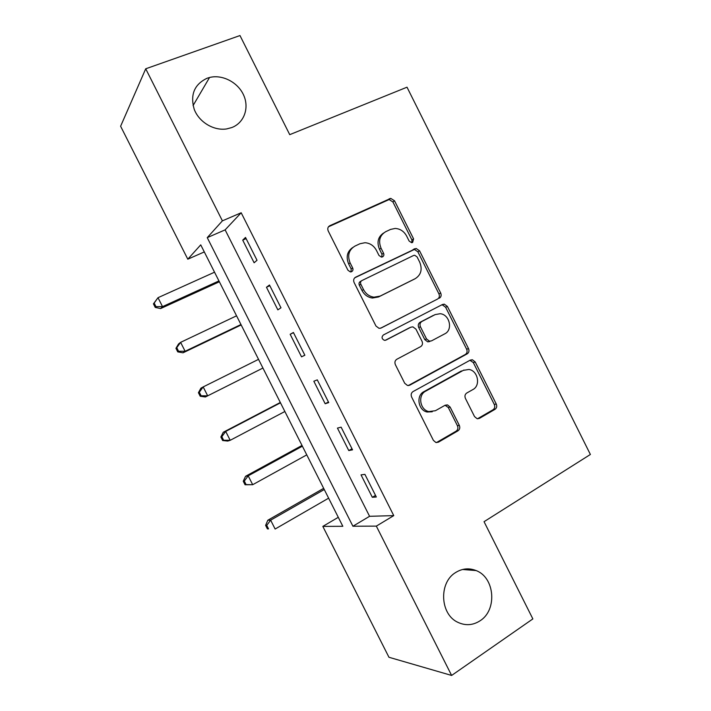 <?xml version="1.0" encoding="UTF-8"?>
<svg xmlns="http://www.w3.org/2000/svg" width="711" height="711" viewBox="0 0 711 711"><rect width="100%" height="100%" fill="white"/><g stroke="black" fill="none" stroke-linecap="round" stroke-linejoin="round"><path stroke-width="1.07" d="M412.611 242.469L413.589 238.887L394.507 200.778L390.739 198.369L329.78 225.725C327.824 226.889 327.3 228.631 328.224 230.968L347.946 270.233L350.354 271.922L351.607 271.691C352.958 270.847 353.314 269.611 352.674 267.976L350.123 262.91C347.199 255.445 348.817 249.828 354.976 246.077L359.988 243.731L365.001 242.718C370.031 243.109 373.853 245.677 376.457 250.414L378.963 255.418L381.398 257.098L382.545 256.867C383.86 256.049 384.198 254.831 383.558 253.232L381.06 248.228C378.163 240.869 379.71 235.359 385.691 231.697L390.57 229.413L395.156 228.444C400.177 228.746 404.008 231.297 406.648 236.079L409.118 241.02L411.571 242.682L412.611 242.469M411.847 242.673L411.909 239.927L392.899 201.951L389.139 199.551L328.455 226.8M351.003 271.886L351.172 268.936L348.63 263.888L350.123 262.91M381.86 257.071L381.967 254.227L379.47 249.25L381.06 248.228M455.742 572.462C438.589 582.407 439.931 614.517 458.062 622.418C465.652 625.876 472.984 625.333 480.058 620.792C497.522 609.976 494.794 577.403 476.077 570.56C469.082 567.796 462.31 568.427 455.742 572.462M207.088 78.246C194.316 84.369 190.033 94.741 194.236 109.37C199.116 122.203 213.86 130.993 226.693 128.922L231.884 127.527C244.157 122.799 249.454 107.974 243.669 95.203C238.025 82.378 222.463 74.202 209.549 77.49L207.088 78.246M474.53 416.575L477.099 418.699L479.436 418.37L494.989 409.34C496.731 408.052 497.158 406.274 496.26 404.008L475.206 361.961L472.38 359.757L470.327 360.095L413.055 391.565C411.189 392.872 410.709 394.703 411.633 397.04L433.39 440.358L435.861 442.473L438.465 442.144L457.964 430.83C459.777 429.497 460.221 427.675 459.315 425.374L450.125 407.065L447.486 404.897L445.13 405.234L435.434 410.709L428.884 411.589C419.917 409.874 417.579 395.067 425.631 391.174L463.279 370.369L468.931 369.462C477.916 370.618 480.894 385.584 472.895 389.557L466.745 393.032C464.958 394.321 464.514 396.107 465.421 398.4L474.53 416.575M145.719 68.789L239.98 35.55L289.733 134.655L407.012 87.195L590.388 454.471L484.049 521.687L532.859 618.908L451.627 675.45L388.953 657.266L322.821 526.398L342.826 526.291L200.733 244.86L187.802 259.195L120.612 126.247L145.719 68.789L222.401 220.845L207.248 237.643L352.914 526.238L376.332 526.113L451.627 675.45M241.18 212.767L225.129 229.866L369.578 516.302L393.761 515.617L241.18 212.767L222.401 220.845M393.761 515.617L376.332 526.113M439.345 298.22C441.14 297.029 441.593 295.296 440.696 293.039L419.552 250.805L416.104 248.441L355.624 277.192C353.696 278.401 353.189 280.178 354.105 282.516L375.968 326.029L379.052 328.34L381.14 328.011L437.576 299.047C439.371 297.856 439.816 296.132 438.927 293.874L417.855 251.792L414.415 249.445L354.736 277.823M447.406 306.441L468.505 348.586C469.402 350.852 468.967 352.603 467.198 353.847L409.838 385.14L407.465 385.478L404.71 383.256L395.378 364.681C394.463 362.343 394.943 360.539 396.836 359.251L420.636 346.639C422.476 345.377 422.947 343.6 422.032 341.298L415.935 329.14L412.887 326.856L410.878 327.184L385.966 340.107L384.455 340.347C381.7 338.916 381.336 337.121 383.38 334.961L442.482 304.486L444.286 304.157L447.406 306.441L445.61 307.241L466.638 349.225L468.505 348.586M242.718 240.14L254.12 262.768L257.018 260.279L245.508 237.438L242.718 240.14L246.113 238.638M266.465 287.262L277.85 309.854L280.969 307.801L269.478 285.004L266.465 287.262L269.825 285.689M290.168 334.294L301.535 356.842L304.868 355.233L293.403 332.481L290.168 334.294L293.492 332.659M313.835 381.238L325.176 403.741L328.731 402.577L317.284 379.87L313.835 381.238M337.449 428.102L348.772 450.561L352.54 449.832L341.12 427.16L337.449 428.102M361.028 474.868L372.324 497.291L376.315 496.998L364.912 474.37L361.028 474.868M338.294 517.306L322.821 526.398M204.297 251.934L187.802 259.195M225.129 229.866L207.248 237.643M369.578 516.302L352.914 526.238M301.535 356.842L304.832 355.171M325.176 403.741L328.438 402.008M348.772 450.561L351.998 448.757M372.324 497.291L375.515 495.416M383.549 233.048C378.021 236.843 376.661 242.238 379.47 249.25M352.727 247.499C347.172 251.418 345.804 256.884 348.63 263.888M380.483 328.26L437.576 299.047M417.081 256.911L414.682 255.258L413.589 255.48L361.908 280.561C360.566 281.405 360.21 282.649 360.859 284.276L363.534 289.617C365.916 293.999 369.409 296.523 374.004 297.171L380.092 296.114L415.233 278.659C421.081 274.881 422.565 269.362 419.686 262.11L417.081 256.911M361.57 280.765L360.379 281.476C359.037 282.32 358.682 283.556 359.322 285.182L360.859 284.276M414.024 279.299L378.492 296.967L372.431 298.025C367.845 297.376 364.37 294.861 361.997 290.497L359.322 285.182M408.336 385.549L465.332 354.469C467.091 353.234 467.527 351.483 466.638 349.225M409.607 327.735L385.211 340.347M444.775 333.832C453.218 329.922 449.61 314.342 440.145 313.711L435.141 314.609L421.845 321.505C420.005 322.732 419.543 324.492 420.45 326.793L426.529 338.925L429.497 341.191L431.541 340.853L444.775 333.832M434.421 314.92L435.141 314.609M429.782 341.529L427.738 341.867L424.787 339.618L418.717 327.522C417.819 325.238 418.281 323.478 420.112 322.252L433.381 315.373M445.61 307.241L442.5 304.957L441.46 305.019M463.972 370.031L463.279 370.369M432.235 411.776L427.107 412.016C418.175 410.318 415.846 395.556 423.872 391.681L461.421 370.938M436.43 442.58L456.098 431.186C457.902 429.853 458.346 428.04 457.44 425.747L448.294 407.501L445.068 405.27M477.499 418.77L493.025 409.767C494.758 408.487 495.185 406.71 494.287 404.452L473.313 362.557L469.927 360.317M214.535 272.197L158.002 297.696L162.526 306.628L160.624 308.565L219.37 281.778M155.976 306.637L154.171 303.064L153.434 303.855L155.238 307.419L155.976 306.637L162.526 306.628L218.944 280.934M153.434 303.855L158.002 297.696L154.171 303.064M160.624 308.565L155.238 307.419M236.559 315.817L180.612 342.346L185.127 351.27L183.029 352.807L241.171 324.954M178.568 351.252L176.763 347.679L175.946 348.319L177.75 351.874L178.568 351.252L185.127 351.27L240.958 324.527M175.946 348.319L178.55 343.964L180.612 342.346L176.763 347.679M183.029 352.807L177.75 351.874M205.399 396.978L262.928 368.049L205.399 396.978L200.218 396.24L201.115 395.778L199.311 392.223L198.422 392.694L200.218 396.24M258.537 359.348L203.177 386.917L207.683 395.823L201.115 395.778M198.422 392.694L200.929 388.153L203.177 386.917L199.311 392.223M280.312 402.479L223.263 432.261L225.707 431.417L230.204 440.305L284.871 411.5M280.481 402.817L225.707 431.417L221.832 436.678L220.863 436.998L222.65 440.536L223.627 440.233L221.832 436.678M223.627 440.233L230.204 440.305L227.724 441.069L222.65 440.536M220.863 436.998L223.263 432.261M302.006 445.45L245.553 476.29L248.192 475.828L252.689 484.706L306.77 454.871M302.388 446.197L248.192 475.828L244.308 481.054L243.26 481.223L245.046 484.76L246.104 484.6L244.308 481.054M246.104 484.6L252.689 484.706L245.046 484.76M243.26 481.223L245.553 476.29M323.665 488.341L267.807 520.239L270.642 520.168L275.13 529.028L328.624 498.171M324.26 489.515L270.642 520.168L266.741 525.358L265.612 525.367L267.398 528.895L268.536 528.895L266.741 525.358M268.536 528.895L267.398 528.895M265.612 525.367L267.807 520.239M411.909 239.927L413.589 238.887M351.172 268.936L352.674 267.976M381.967 254.227L383.558 253.232M328.518 226.72L329.78 225.725M387.895 199.835L389.495 198.653M392.899 201.951L394.507 200.778M355.056 277.548L355.624 277.192M412.895 249.757L414.575 248.752M417.855 251.792L419.552 250.805M438.927 293.874L440.696 293.039M361.997 290.497L363.534 289.617M378.492 296.967L380.092 296.114M413.544 279.556L415.233 278.659M465.332 354.469L467.198 353.847M408.549 385.54L409.838 385.14M409.18 327.922L410.878 327.184M420.112 322.252L421.845 321.505M418.717 327.522L420.45 326.793M424.787 339.618L426.529 338.925M423.872 391.681L425.631 391.174M448.294 407.501L450.125 407.065M457.44 425.747L459.315 425.374M456.098 431.186L457.964 430.83M436.652 442.464L438.465 442.144M473.313 362.557L475.206 361.961M494.287 404.452L496.26 404.008M493.025 409.767L494.989 409.34M477.516 418.761L479.436 418.37M193.072 105.575L209.549 77.49M462.568 569.484L476.077 570.56M389.139 199.551L390.739 198.369M414.415 249.445L416.104 248.441M372.431 298.025L374.004 297.171M427.738 341.867L429.497 341.191M442.5 304.957L444.286 304.157M427.107 412.016L428.884 411.589M445.664 405.35L447.486 404.897M470.495 360.361L472.38 359.757"/></g></svg>
